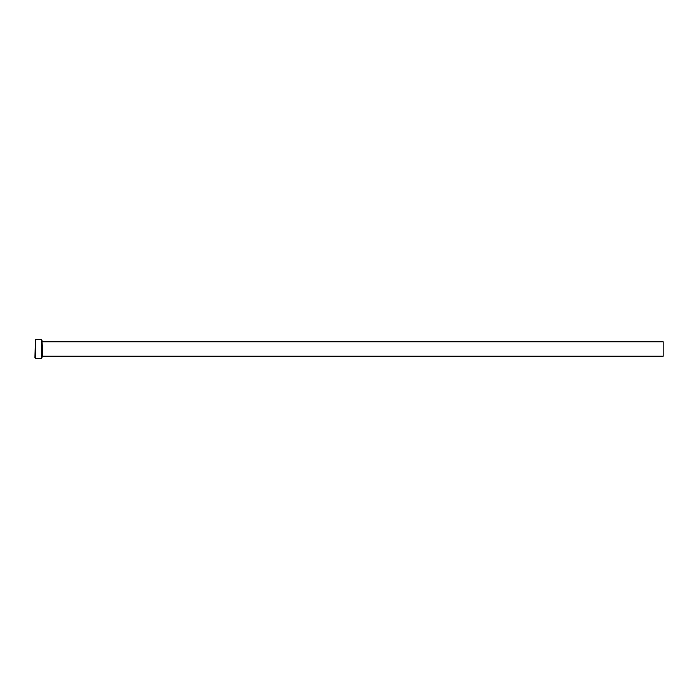 <?xml version="1.0" encoding="UTF-8"?>
<svg xmlns="http://www.w3.org/2000/svg" width="698" height="698" viewBox="0 0 698 698"><rect width="100%" height="100%" fill="white"/><g stroke="black" fill="none" stroke-linecap="round" stroke-linejoin="round"><path stroke-width="1.05" d="M40.301 358.336L36.915 358.397M41.627 339.577L42.081 340.022L42.081 357.978L41.627 358.423L41.627 339.577L35.345 339.577L35.345 358.423L34.9 357.978L35.345 339.577M42.526 341.819L663.1 341.819L663.1 356.181L42.526 356.181L42.081 341.374M36.846 358.336L38.73 358.423M41.627 358.423L40.667 358.423M40.231 358.423L35.345 358.423M42.526 356.181L42.081 356.626"/></g></svg>
